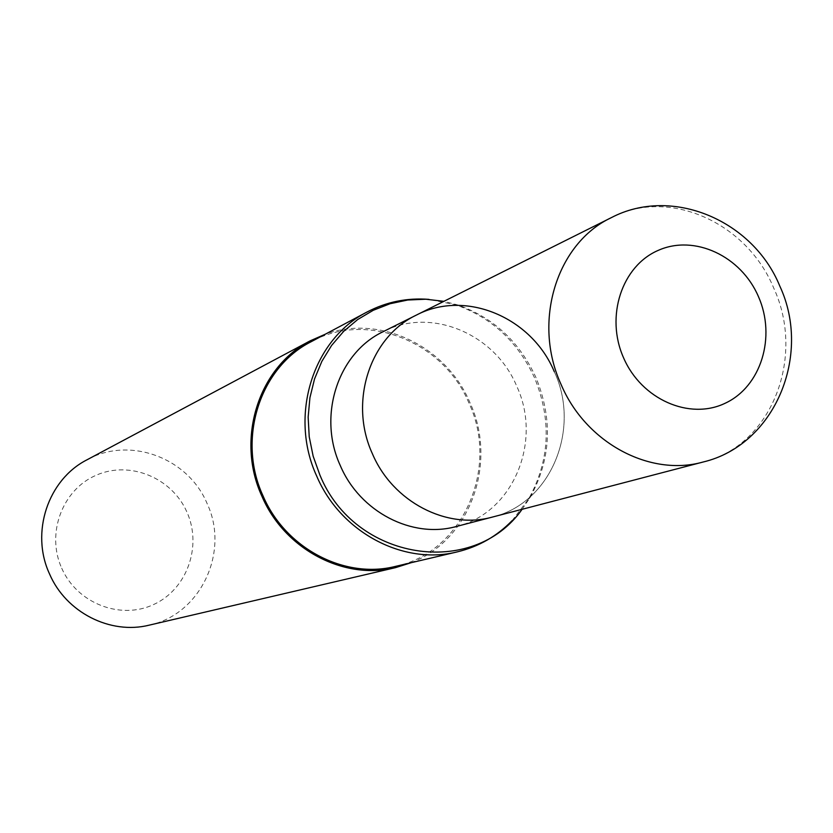 <?xml version="1.0" encoding="UTF-8"?>
<svg xmlns="http://www.w3.org/2000/svg" width="833" height="833" viewBox="0 0 833 833"><rect width="100%" height="100%" fill="white"/><g stroke="black" fill="none" stroke-linecap="round" stroke-linejoin="round"><path stroke-width="0.62" stroke-dasharray="4.17 3.12" d="M456.39 526.477C512.857 513.222 542.752 441.688 516.699 386.127C494.937 333.596 430.671 306.669 383.17 331.68M554.32 371.747C581.288 429.339 550.634 503.403 492.386 517.074C550.634 503.403 581.288 429.339 554.32 371.747C531.777 317.3 465.449 289.249 416.448 315.051M61.715 568.2C76.99 603.311 120.389 620.179 153.584 604.55C187.008 589.431 202.346 546.271 186.956 512.16C172.067 477.819 129.865 460.326 96.264 475.195C62.454 489.544 45.93 533.318 61.715 568.2M149.19 625.156C200.753 614.483 229.95 551.654 207.063 503.465C188.112 457.786 129.573 435.919 87.038 459.785M411.117 562.723C470.281 540.325 497.905 462.773 469.947 402.62C446.301 346.174 379.942 314.041 325.234 334.241M395.436 566.398C462.909 552.321 499.592 468.146 468.948 403.068C443.468 341.426 366.749 310.636 311.011 341.801M512.128 520.625L528.643 498.967C549.842 460.555 551.821 420.196 534.578 377.901C517.939 341.832 491.637 317.467 455.651 304.795L428.964 299.38M522.083 509.317L530.038 497.593C551.061 459.472 553.029 419.426 535.921 377.453C519.407 341.665 493.303 317.488 457.609 304.909L443.895 301.327M703.125 462.013C771.316 445.999 805.959 357.347 773.659 287.906C746.597 222.296 668.66 187.446 611.287 217.663M530.038 497.593L528.643 498.967M457.609 304.909L455.651 304.795"/><path stroke-width="1.25" d="M554.32 371.747C531.777 317.3 465.449 289.249 416.448 315.051L383.17 331.68C337.927 352.973 317.29 415.896 340.333 465.668C359.95 511.983 412.241 538.909 456.39 526.477L703.125 462.013C774.836 445.03 812.05 355.264 779.865 286.208M372.445 453.85C392.791 501.914 446.863 529.903 492.386 517.074C446.863 529.903 392.791 501.914 372.445 453.85C348.558 402.193 369.79 336.99 416.448 315.051C369.79 336.99 348.558 402.193 372.445 453.85M325.234 334.241L310.293 340.791L87.038 459.785C48.012 479.537 30.248 532.547 49.543 573.958C65.963 612.453 110.331 634.923 149.19 625.156L395.56 567.627L411.117 562.723M310.293 340.791C258.626 366.832 235.468 439.147 261.926 496.281C284.48 549.364 344.175 580.622 395.56 567.627M428.964 299.38C407.129 297.662 386.543 301.848 367.197 311.938L311.011 341.801C259.781 367.54 236.78 439.189 262.999 495.802C285.344 548.395 344.529 579.341 395.436 566.398L457.379 551.852C478.579 546.708 496.832 536.296 512.128 520.625M367.197 311.938C312.969 339.156 288.739 415.594 316.727 476.143C340.614 532.391 403.505 565.565 457.379 551.852M443.895 301.327L425.819 299.214L407.754 300.015L390.094 303.722L373.267 310.282L357.659 319.549L343.665 331.347L331.628 345.403L321.83 361.407L314.53 378.973L309.928 397.695L308.148 417.125L309.22 436.784L313.156 456.203L319.851 474.904C354.608 560.911 473.29 578.862 522.083 509.317M779.688 285.792C752.772 220.235 671.877 185.842 611.287 217.663C556.631 243.267 532.214 321.694 561.067 384.43C585.682 442.781 649.865 477.09 703.125 462.013M623.573 357.826C641.462 399.403 689.505 420.478 725.168 403.245C761.112 386.616 776.314 336.813 758.426 296.558C741.068 256.064 694.535 234.188 658.32 250.337C621.845 265.883 605.133 316.498 623.573 357.826M416.448 315.051L611.287 217.663"/></g></svg>
